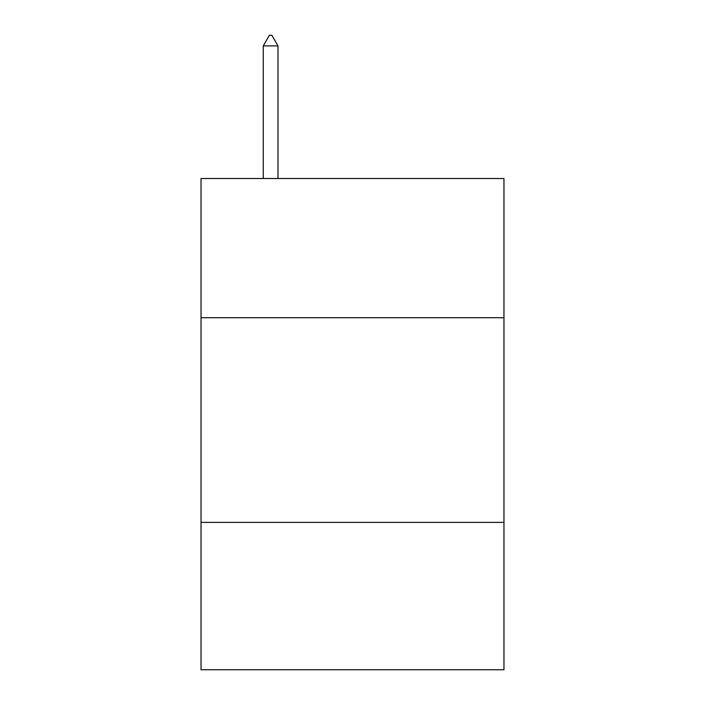 <?xml version="1.0" encoding="UTF-8"?>
<svg xmlns="http://www.w3.org/2000/svg" width="705" height="705" viewBox="0 0 705 705"><rect width="100%" height="100%" fill="white"/><g stroke="black" fill="none" stroke-linecap="round" stroke-linejoin="round"><path stroke-width="1.06" d="M503.96 317.708L503.96 178.524L201.04 178.524L201.04 317.708L503.96 317.708L503.96 669.75L201.04 669.75L201.04 317.708M503.96 522.379L201.04 522.379M277.999 45.895L271.857 35.25L269.398 35.25L263.265 45.895L277.999 45.895L277.999 178.524M263.265 45.895L263.265 178.524"/></g></svg>

